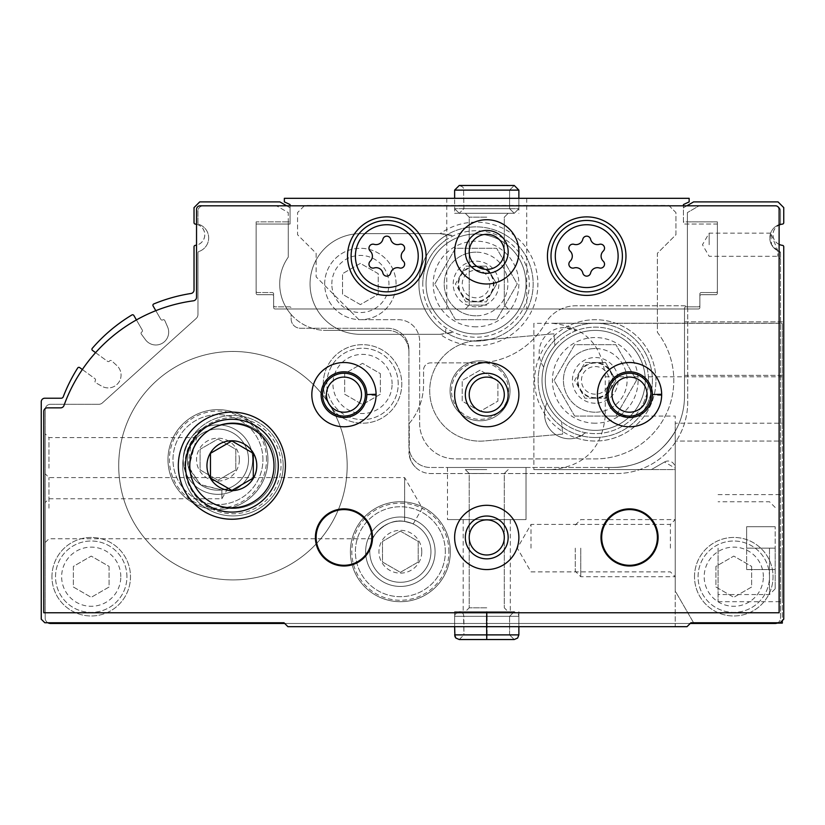 <?xml version="1.0" encoding="UTF-8"?>
<svg xmlns="http://www.w3.org/2000/svg" width="825" height="825" viewBox="0 0 825 825"><rect width="100%" height="100%" fill="white"/><g stroke="black" fill="none" stroke-linecap="round" stroke-linejoin="round"><path stroke-width="0.62" stroke-dasharray="4.12 3.09" d="M392.102 383.945A29.576 29.576 0 0 0 347.738 358.328A29.576 29.576 0 0 0 347.738 409.561A29.576 29.576 0 0 0 392.102 383.945M380.377 373.642L380.377 394.247L362.526 404.549L344.675 394.247L344.675 373.642L362.526 363.33L380.377 373.642L380.377 394.247L362.526 404.549L344.675 394.247L344.675 373.642L362.526 363.33L380.377 373.642M763.352 576.706A29.576 29.576 0 0 0 718.988 551.09A29.576 29.576 0 0 0 718.988 602.322A29.576 29.576 0 0 0 763.352 576.706M751.627 566.404L751.627 587.008L733.776 597.321L715.925 587.008L715.925 566.404L733.776 556.102L751.627 566.404L751.627 587.008L733.776 597.321L715.925 587.008L715.925 566.404L733.776 556.102L751.627 566.404M120.801 576.706A29.576 29.576 0 0 0 76.436 551.09A29.576 29.576 0 0 0 76.436 602.322A29.576 29.576 0 0 0 120.801 576.706M109.075 566.404L109.075 587.008L91.224 597.321L73.373 587.008L73.373 566.404L91.224 556.102L109.075 566.404L109.075 587.008L91.224 597.321L73.373 587.008L73.373 566.404L91.224 556.102L109.075 566.404M779.563 251.481L777.831 250.769L779.563 251.481A14.283 14.283 0 0 1 779.563 224.4A14.283 14.283 0 0 0 779.563 251.481A1.423 1.423 0 0 1 780.533 252.832L779.563 251.481L780.533 252.832L780.533 618.111A5.352 5.352 0 0 1 777.851 622.751L690.938 622.751L780.182 622.751L783.75 619.183L783.75 321.832L783.75 619.183L780.182 622.751L690.938 622.751L687.008 626.68L690.938 622.751L687.008 626.68L287.915 626.68L283.986 622.751L47.86 622.751A5.352 5.352 0 0 1 45.179 618.111L45.179 409.643A5.352 5.352 0 0 1 50.531 404.291L98.804 404.291L50.531 404.291A5.352 5.352 0 0 0 45.179 409.643L45.179 618.111A5.352 5.352 0 0 0 50.531 623.473L775.18 623.473A5.352 5.352 0 0 0 780.533 618.111L780.533 252.832A1.423 1.423 0 0 0 779.563 251.481M777.831 250.769L771.571 244.726L770.653 233.155L777.831 250.769L777.831 256.297L777.831 250.769M324.689 283.986A35.702 35.702 0 0 1 378.232 253.079A35.702 35.702 0 0 1 378.232 314.903A35.702 35.702 0 0 1 324.689 283.986A35.702 35.702 0 0 1 378.232 253.079A35.702 35.702 0 0 1 378.232 314.903A35.702 35.702 0 0 1 324.689 283.986M248.531 459.618A30.577 30.577 0 0 0 217.955 429.041A30.577 30.577 0 0 0 187.368 459.618A30.577 30.577 0 0 0 217.955 490.194A30.577 30.577 0 0 0 248.531 459.618A30.577 30.577 0 0 0 202.661 433.135A30.577 30.577 0 0 0 202.661 486.1A30.577 30.577 0 0 0 248.531 459.618A30.577 30.577 0 0 0 202.661 433.135A30.577 30.577 0 0 0 202.661 486.1A30.577 30.577 0 0 0 248.531 459.618A30.577 30.577 0 0 0 202.661 433.135A30.577 30.577 0 0 0 202.661 486.1A30.577 30.577 0 0 0 248.531 459.618M221.873 489.947C229.298 488.359 229.298 488.359 221.873 489.947C229.298 488.359 229.298 488.359 221.873 489.947L201.166 485.183L188.605 468.188L196.721 437.611L190.792 445.582L188.007 465.805L200.217 484.533L221.873 489.947L221.873 498.764L221.873 489.947M430.939 551.719A30.577 30.577 0 0 0 400.362 521.142A30.577 30.577 0 0 0 369.786 551.719A30.577 30.577 0 0 0 400.362 582.295A30.577 30.577 0 0 0 430.939 551.719A30.577 30.577 0 0 0 385.079 525.236A30.577 30.577 0 0 0 385.079 578.201A30.577 30.577 0 0 0 430.939 551.719A30.577 30.577 0 0 0 385.079 525.236A30.577 30.577 0 0 0 385.079 578.201A30.577 30.577 0 0 0 430.939 551.719A30.577 30.577 0 0 0 385.079 525.236A30.577 30.577 0 0 0 385.079 578.201A30.577 30.577 0 0 0 430.939 551.719M404.642 521.441C385.028 517.378 370.683 539.323 372.673 538.746C370.652 539.426 384.914 517.399 404.642 521.441C385.028 517.378 370.683 539.323 372.673 538.746C370.652 539.426 384.914 517.399 404.642 521.441C415.47 524.339 415.47 524.339 404.642 521.441C415.47 524.339 415.47 524.339 404.642 521.441L404.642 477.593L404.642 521.441M686.812 205.817L683.44 207.766L683.44 221.873L717.358 221.873L717.358 291.132A1.423 1.423 0 0 1 715.925 292.555L701.291 292.555A1.423 1.423 0 0 0 699.858 293.989L699.858 305.405A1.423 1.423 0 0 1 698.435 306.838L685.936 306.838A1.423 1.423 0 0 0 684.513 308.261L684.513 396.082A71.393 71.393 0 0 1 613.119 467.476C640.262 466.837 660.969 454.771 675.232 431.279A71.393 71.393 0 0 0 684.513 396.082A71.393 71.393 0 0 1 675.232 431.279C660.98 454.761 640.283 466.826 613.119 467.476A71.393 71.393 0 0 0 684.513 396.082L684.513 308.261A1.423 1.423 0 0 1 685.936 306.838L698.435 306.838A1.423 1.423 0 0 0 699.858 305.405L699.858 293.989A1.423 1.423 0 0 1 701.291 292.555L715.925 292.555A1.423 1.423 0 0 0 717.358 291.132L717.358 221.873L687.369 221.873L687.369 307.777A3.568 3.568 0 0 1 687.72 309.334L687.72 402.146A71.393 71.393 0 0 1 616.327 473.54L430.702 473.54A21.419 21.419 0 0 1 409.282 452.121L409.282 423.4A60.689 60.689 0 0 0 423.565 384.295L423.565 370.023A7.136 7.136 0 0 1 430.702 362.876L477.108 362.876A78.53 78.53 0 0 0 545.129 323.617A35.702 35.702 0 0 1 576.036 305.766L684.152 305.766A3.568 3.568 0 0 1 687.72 309.334L687.72 402.146A71.393 71.393 0 0 1 616.327 473.54L430.702 473.54A21.419 21.419 0 0 1 409.282 452.121L409.282 423.4A60.689 60.689 0 0 0 423.565 384.295L423.565 370.023A7.136 7.136 0 0 1 430.702 362.876L477.108 362.876A78.53 78.53 0 0 0 545.129 323.617A35.702 35.702 0 0 1 576.036 305.766L684.152 305.766A3.568 3.568 0 0 1 687.369 307.777L687.369 212.592L687.369 221.873L683.44 221.873L683.44 207.766L693.619 201.888L778.037 201.888L783.75 207.601L783.75 222.678A1.423 1.423 0 0 1 782.492 224.091A10.704 10.704 0 0 0 782.492 245.365A1.423 1.423 0 0 1 783.75 246.778L783.75 619.183L780.182 622.751L777.851 622.751A5.352 5.352 0 0 1 777.109 623.112M526.02 467.476L447.48 467.476L526.02 467.476L447.48 467.476L526.02 467.476L447.48 467.476L526.02 467.476L526.02 519.595L447.48 519.595L526.02 519.595L447.48 519.595L526.02 519.595L447.48 519.595L526.02 519.595L526.02 467.476L526.02 519.595M608.829 467.476L430.351 467.476L613.119 467.476L608.829 467.476L608.829 469.611L675.232 469.611L675.232 431.279L675.232 469.611L608.829 469.611L608.829 467.476M486.75 626.68L454.627 626.68L486.75 626.68M675.232 626.68L687.008 626.68L675.232 626.68L675.232 431.279L675.232 626.68M440.117 334.3L453.265 332.124A50.335 50.335 0 0 1 445.696 333.816L445.696 327.752L445.696 333.816A50.335 50.335 0 0 1 438.56 334.321L360.381 334.321A50.335 50.335 0 0 1 310.045 283.986A50.335 50.335 0 0 1 360.381 233.661L438.56 233.661A50.335 50.335 0 0 1 440.117 233.681A61.813 61.813 0 0 1 522.091 325.225A61.813 61.813 0 0 1 440.117 334.3A50.335 50.335 0 0 1 438.56 334.321L360.381 334.321A50.335 50.335 0 0 1 310.045 283.986A50.335 50.335 0 0 1 360.381 233.661L438.56 233.661A50.335 50.335 0 0 1 453.265 235.857L440.117 233.681M453.265 332.124A53.254 53.254 0 0 1 445.696 240.23L445.696 234.166L445.696 240.23A53.254 53.254 0 0 1 529.289 283.986A53.254 53.254 0 0 1 453.265 332.124M445.696 332.382A57.111 57.111 0 0 1 445.696 235.599M699.115 205.817L775.18 205.817A5.352 5.352 0 0 1 780.533 211.169L780.533 223.049A1.423 1.423 0 0 1 779.563 224.4A1.423 1.423 0 0 0 780.533 223.049L780.533 211.169A5.352 5.352 0 0 0 775.18 205.817L203.311 205.817L699.115 205.817L687.369 212.592L699.115 205.817M312.18 328.257A46.406 46.406 0 0 1 291.132 314.48L291.132 318.976A9.281 9.281 0 0 0 300.413 328.257L387.513 328.257A21.419 21.419 0 0 1 408.932 349.676L408.932 446.057A21.419 21.419 0 0 0 430.351 467.476A21.419 21.419 0 0 1 408.932 446.057L408.932 349.676A21.419 21.419 0 0 0 387.513 328.257L300.413 328.257A9.281 9.281 0 0 1 291.132 318.976L291.132 314.48A46.406 46.406 0 0 1 288.276 257.122L288.276 221.873L256.142 221.873L256.142 291.132A1.423 1.423 0 0 0 257.575 292.555L272.209 292.555A1.423 1.423 0 0 1 273.642 293.989L273.642 305.405A1.423 1.423 0 0 0 275.065 306.838L289.699 306.838A1.423 1.423 0 0 1 291.132 308.261A1.423 1.423 0 0 0 289.699 306.838L275.065 306.838A1.423 1.423 0 0 1 273.642 305.405L273.642 293.989A1.423 1.423 0 0 0 272.209 292.555L257.575 292.555A1.423 1.423 0 0 1 256.142 291.132L256.142 221.873L290.06 221.873L288.276 221.873L288.276 212.592L276.53 205.817L288.276 212.592L288.276 257.122A46.406 46.406 0 0 0 326.112 330.392A46.406 46.406 0 0 1 312.18 328.257M690.226 623.473L284.707 623.473M45.179 468.188L45.179 433.816L45.179 468.188M45.179 508.169L45.179 542.541L45.179 508.169M102.393 402.909A5.352 5.352 0 0 1 98.804 404.291A5.352 5.352 0 0 0 102.393 402.909L196.185 318.46L102.393 402.909M197.959 314.48A5.352 5.352 0 0 1 196.185 318.46A5.352 5.352 0 0 0 197.959 314.48L197.959 252.832A1.423 1.423 0 0 1 198.938 251.481A1.423 1.423 0 0 0 197.959 252.832L197.959 314.48M198.938 224.4A14.283 14.283 0 0 1 198.938 251.481A14.283 14.283 0 0 0 198.938 224.4A1.423 1.423 0 0 1 197.959 223.049L197.959 211.169A5.352 5.352 0 0 1 203.311 205.817A5.352 5.352 0 0 0 197.959 211.169L197.959 223.049A1.423 1.423 0 0 0 198.938 224.4M323.256 383.945A39.27 39.27 0 0 1 382.161 349.934A39.27 39.27 0 0 1 382.161 417.945A39.27 39.27 0 0 1 323.256 383.945A39.27 39.27 0 0 1 382.161 349.934A39.27 39.27 0 0 1 382.161 417.945A39.27 39.27 0 0 1 323.256 383.945M694.506 576.706A39.27 39.27 0 0 1 753.411 542.706A39.27 39.27 0 0 1 753.411 610.717A39.27 39.27 0 0 1 694.506 576.706A39.27 39.27 0 0 1 753.411 542.706A39.27 39.27 0 0 1 753.411 610.717A39.27 39.27 0 0 1 694.506 576.706M51.954 576.706A39.27 39.27 0 0 1 110.859 542.706A39.27 39.27 0 0 1 110.859 610.717A39.27 39.27 0 0 1 51.954 576.706A39.27 39.27 0 0 1 110.859 542.706A39.27 39.27 0 0 1 110.859 610.717A39.27 39.27 0 0 1 51.954 576.706M252.677 459.618A34.722 34.722 0 0 0 200.588 429.547A34.722 34.722 0 0 0 200.588 489.689A34.722 34.722 0 0 0 252.677 459.618A34.722 34.722 0 0 0 200.588 429.547A34.722 34.722 0 0 0 200.588 489.689A34.722 34.722 0 0 0 252.677 459.618A34.722 34.722 0 0 0 200.588 429.547A34.722 34.722 0 0 0 200.588 489.689A34.722 34.722 0 0 0 252.677 459.618M435.084 551.719A34.722 34.722 0 0 0 382.996 521.647A34.722 34.722 0 0 0 382.996 581.79A34.722 34.722 0 0 0 435.084 551.719A34.722 34.722 0 0 0 382.996 521.647A34.722 34.722 0 0 0 382.996 581.79A34.722 34.722 0 0 0 435.084 551.719A34.722 34.722 0 0 0 382.996 521.647A34.722 34.722 0 0 0 382.996 581.79A34.722 34.722 0 0 0 435.084 551.719M415.387 467.094A21.419 21.419 0 0 1 408.932 451.77A21.419 21.419 0 0 0 415.387 467.094M47.86 622.751L44.818 622.751L41.25 619.183L41.25 401.796A3.568 3.568 0 0 1 44.818 398.217L61.225 398.217A2.145 2.145 0 0 0 63.226 396.846A164.206 164.206 0 0 1 77.684 368.002A1.423 1.423 0 0 1 79.736 367.61L94.957 378.675A1.423 1.423 0 0 1 95.277 380.665A1.423 1.423 0 0 0 95.721 382.748L101.836 386.224A12.849 12.849 0 0 0 116.851 365.558L111.664 360.814A1.423 1.423 0 0 0 109.539 361.03A1.423 1.423 0 0 1 107.549 361.35L92.513 350.419A1.423 1.423 0 0 1 92.276 348.336A164.206 164.206 0 0 1 131.887 314.975A1.423 1.423 0 0 1 133.856 315.49L142.282 330.072A1.423 1.423 0 0 1 141.756 332.021A1.423 1.423 0 0 0 141.322 334.104L145.499 339.766A12.849 12.849 0 0 0 167.619 326.999L164.804 320.554A1.423 1.423 0 0 0 162.783 319.883A1.423 1.423 0 0 1 160.823 319.368L153.099 305.972A1.423 1.423 0 0 1 153.79 303.94A164.206 164.206 0 0 1 191.018 293.483A3.568 3.568 0 0 0 194.03 289.957L194.03 246.778A1.423 1.423 0 0 1 195.298 245.365A10.704 10.704 0 0 0 195.298 224.091A1.423 1.423 0 0 1 194.03 222.678L194.03 207.601L199.743 201.888L279.881 201.888L290.06 207.766L290.06 221.873L290.06 207.766L286.688 205.817M82.356 369.517L94.957 378.675A1.423 1.423 0 0 1 95.277 380.665A1.423 1.423 0 0 0 95.721 382.748L101.836 386.224A12.849 12.849 0 0 0 116.851 365.558L111.664 360.814A1.423 1.423 0 0 0 109.539 361.03A1.423 1.423 0 0 1 107.549 361.35L95.576 352.646M136.424 319.925L142.282 330.072A1.423 1.423 0 0 1 141.756 332.021A1.423 1.423 0 0 0 141.322 334.104L145.499 339.766A12.849 12.849 0 0 0 167.619 326.999L164.804 320.554A1.423 1.423 0 0 0 162.783 319.883A1.423 1.423 0 0 1 160.823 319.368L155.812 310.674M196.536 224.318A10.704 10.704 0 0 1 196.536 245.138M779.109 244.375A10.704 10.704 0 0 1 779.109 225.081M283.171 465.692A50.222 50.222 0 0 0 207.828 422.194A50.222 50.222 0 0 0 207.828 509.19A50.222 50.222 0 0 0 283.171 465.692A50.222 50.222 0 0 0 207.828 422.194A50.222 50.222 0 0 0 207.828 509.19A50.222 50.222 0 0 0 283.171 465.692M422.792 283.986A53.254 53.254 0 0 1 502.662 237.878A53.254 53.254 0 0 1 502.662 330.103A53.254 53.254 0 0 1 422.792 283.986M387.513 330.392L326.112 330.392L387.513 330.392A21.419 21.419 0 0 1 408.932 351.811A21.419 21.419 0 0 0 387.513 330.392M675.232 548.151L675.232 576.706L675.232 548.151M684.513 321.832L783.75 321.832L684.513 321.832M48.964 508.169L48.964 477.593L48.964 508.169M48.964 468.188L48.964 437.611L48.964 468.188M275.777 465.692A42.838 42.838 0 0 0 211.53 428.588A42.838 42.838 0 0 0 211.53 502.786A42.838 42.838 0 0 0 275.777 465.692A42.838 42.838 0 0 0 211.53 428.588A42.838 42.838 0 0 0 211.53 502.786A42.838 42.838 0 0 0 275.777 465.692M347.17 465.692A114.232 114.232 0 0 0 175.828 366.764A114.232 114.232 0 0 0 175.828 564.62A114.232 114.232 0 0 0 347.17 465.692A114.232 114.232 0 0 0 175.828 366.764A114.232 114.232 0 0 0 175.828 564.62A114.232 114.232 0 0 0 347.17 465.692M486.75 469.611L465.331 469.611L486.75 469.611M486.75 473.478L469.198 473.478L486.75 473.478M486.75 607.819L469.198 607.819L486.75 607.819M486.75 611.686L454.627 611.686L486.75 611.686M486.75 519.595L463.186 519.595L486.75 519.595M126.926 576.706A35.702 35.702 0 0 0 73.373 545.789A35.702 35.702 0 0 0 73.373 607.623A35.702 35.702 0 0 0 126.926 576.706A35.702 35.702 0 0 0 73.373 545.789A35.702 35.702 0 0 0 73.373 607.623A35.702 35.702 0 0 0 126.926 576.706M769.467 576.706A35.702 35.702 0 0 0 715.925 545.789A35.702 35.702 0 0 0 715.925 607.623A35.702 35.702 0 0 0 769.467 576.706A35.702 35.702 0 0 0 715.925 545.789A35.702 35.702 0 0 0 715.925 607.623A35.702 35.702 0 0 0 769.467 576.706M398.217 383.945A35.702 35.702 0 0 0 344.675 353.028A35.702 35.702 0 0 0 344.675 414.862A35.702 35.702 0 0 0 398.217 383.945A35.702 35.702 0 0 0 344.675 353.028A35.702 35.702 0 0 0 344.675 414.862A35.702 35.702 0 0 0 398.217 383.945M331.825 283.986A28.555 28.555 0 0 1 374.663 259.256A28.555 28.555 0 0 1 374.663 308.725A28.555 28.555 0 0 1 331.825 283.986M360.381 304.6L342.53 294.298L342.53 273.683L360.381 263.381L378.232 273.683L378.232 294.298L360.381 304.6L342.53 294.298L342.53 273.683L360.381 263.381L378.232 273.683L378.232 294.298L360.381 304.6M709.139 244.726L709.139 233.155L709.139 244.726M670.405 548.151L670.405 524.422L670.405 548.151M531.011 548.151L531.011 524.422L531.011 548.151M491.494 292.916A17.851 17.851 0 0 0 476.046 266.145L465.733 266.145L455.431 283.986L460.587 292.916A17.851 17.851 0 0 0 491.494 292.916L496.65 283.986L486.348 266.145L476.046 266.145A17.851 17.851 0 0 0 460.587 292.916L465.733 301.837L486.348 301.837L491.494 292.916M460.587 275.065L455.431 283.986L465.733 301.837L486.348 301.837L496.65 283.986L486.348 266.145L465.733 266.145L460.587 275.065M476.046 252.161A31.835 31.835 0 0 0 444.211 283.986A31.835 31.835 0 0 0 476.046 315.82A31.835 31.835 0 0 0 507.87 283.986A31.835 31.835 0 0 0 476.046 252.161M476.046 315.82A31.835 31.835 0 0 1 448.47 268.073A31.835 31.835 0 0 1 503.611 268.073A31.835 31.835 0 0 1 476.046 315.82M476.046 326.824A42.838 42.838 0 0 1 438.941 262.577A42.838 42.838 0 0 1 513.14 262.577A42.838 42.838 0 0 1 476.046 326.824M455.431 319.688L496.65 319.688L517.265 283.986L496.65 248.294L455.431 248.294L434.816 283.986L455.431 319.688L496.65 319.688L517.265 283.986L496.65 248.294L455.431 248.294L434.816 283.986L455.431 319.688M476.046 333.97A49.974 49.974 0 0 1 432.764 258.998A49.974 49.974 0 0 1 519.317 258.998A49.974 49.974 0 0 1 476.046 333.97A49.974 49.974 0 0 1 432.764 258.998A49.974 49.974 0 0 1 519.317 258.998A49.974 49.974 0 0 1 476.046 333.97M476.046 306.838A22.852 22.852 0 0 1 456.256 272.57A22.852 22.852 0 0 1 495.825 272.57A22.852 22.852 0 0 1 476.046 306.838M476.046 341.107A57.111 57.111 0 0 1 426.577 255.43A57.111 57.111 0 0 1 525.504 255.43A57.111 57.111 0 0 1 476.046 341.107A57.111 57.111 0 0 1 426.577 255.43A57.111 57.111 0 0 1 525.504 255.43A57.111 57.111 0 0 1 476.046 341.107M421.781 551.719A21.419 21.419 0 0 0 394.824 531.032A21.419 21.419 0 0 0 381.81 562.423A21.419 21.419 0 0 0 421.781 551.719M382.511 541.417L382.511 562.021L400.362 572.333L418.213 562.021L418.213 541.417L400.362 531.104L382.511 541.417L400.362 531.104L418.213 541.417L418.213 562.021L400.362 572.333L382.511 562.021L382.511 541.417M450.337 551.719A49.974 49.974 0 0 0 375.375 508.437A49.974 49.974 0 0 0 375.375 595A49.974 49.974 0 0 0 450.337 551.719A49.974 49.974 0 0 0 375.375 508.437A49.974 49.974 0 0 0 375.375 595A49.974 49.974 0 0 0 450.337 551.719A49.974 49.974 0 0 0 375.375 508.437A49.974 49.974 0 0 0 375.375 595A49.974 49.974 0 0 0 450.337 551.719A49.974 49.974 0 0 0 375.375 508.437A49.974 49.974 0 0 0 375.375 595A49.974 49.974 0 0 0 450.337 551.719M445.345 551.719A44.983 44.983 0 0 0 377.871 512.768A44.983 44.983 0 0 0 377.871 590.669A44.983 44.983 0 0 0 445.345 551.719A44.983 44.983 0 0 0 377.871 512.768A44.983 44.983 0 0 0 377.871 590.669A44.983 44.983 0 0 0 445.345 551.719M239.374 459.618A21.419 21.419 0 0 0 212.407 438.931A21.419 21.419 0 0 0 199.403 470.332A21.419 21.419 0 0 0 239.374 459.618M200.104 449.316L200.104 469.92L217.955 480.233L235.795 469.92L235.795 449.316L217.955 439.013L200.104 449.316L217.955 439.013L235.795 449.316L235.795 469.92L217.955 480.233L200.104 469.92L200.104 449.316M267.929 459.618A49.974 49.974 0 0 0 192.968 416.336A49.974 49.974 0 0 0 192.968 502.899A49.974 49.974 0 0 0 267.929 459.618A49.974 49.974 0 0 0 192.968 416.336A49.974 49.974 0 0 0 192.968 502.899A49.974 49.974 0 0 0 267.929 459.618A49.974 49.974 0 0 0 192.968 416.336A49.974 49.974 0 0 0 192.968 502.899A49.974 49.974 0 0 0 267.929 459.618A49.974 49.974 0 0 0 192.968 416.336A49.974 49.974 0 0 0 192.968 502.899A49.974 49.974 0 0 0 267.929 459.618M262.928 459.618A44.983 44.983 0 0 0 195.463 420.668A44.983 44.983 0 0 0 195.463 498.568A44.983 44.983 0 0 0 262.928 459.618A44.983 44.983 0 0 0 195.463 420.668A44.983 44.983 0 0 0 195.463 498.568A44.983 44.983 0 0 0 262.928 459.618M551.719 469.611C584.183 466.373 602.023 448.532 605.261 416.068L675.232 416.068L675.232 468.188L664.517 462L651.337 469.611L533.868 469.611L651.337 469.611L664.517 462A7.136 7.136 0 0 1 675.232 468.188L675.232 423.204L782.327 423.204L782.327 323.256L782.327 620.617M551.719 323.256L782.327 323.256L551.719 323.256C584.183 326.494 602.023 344.345 605.261 376.798L605.261 416.068M693.577 622.751L675.232 590.989L675.232 416.068M533.868 323.338L533.868 469.611L533.868 323.338L782.327 323.338M782.327 423.204L782.327 441.055L675.232 441.055L782.327 441.055L782.327 623.112L693.784 623.112L675.232 590.989L675.232 423.204M782.327 548.151L782.327 601.693L782.327 548.151M775.18 548.151L775.18 588.844L775.18 526.732L775.18 548.151L746.625 548.151L746.625 526.732L775.18 526.732L746.625 526.732L746.625 548.151L775.18 548.151M769.467 548.151L769.467 594.557L769.467 548.151M718.07 548.151L718.07 601.693L718.07 548.151M746.625 569.57L775.18 569.57L746.625 569.57L746.625 548.151L746.625 569.57M575.283 548.151L575.283 571.23L575.283 548.151M580.759 548.151L580.759 576.706L580.759 548.151M480.047 411.417L462.206 401.115L462.206 380.5L480.047 370.198L497.898 380.5L497.898 401.115L480.047 411.417L462.206 401.115L462.206 380.5L480.047 370.198L497.898 380.5L497.898 401.115L480.047 411.417M451.492 390.813A28.555 28.555 0 0 1 494.33 366.073A28.555 28.555 0 0 1 494.33 415.542A28.555 28.555 0 0 1 451.492 390.813M450.068 390.813A29.989 29.989 0 0 1 495.041 364.846A29.989 29.989 0 0 1 495.041 416.78A29.989 29.989 0 0 1 450.068 390.813A29.989 29.989 0 0 0 480.047 420.791A29.989 29.989 0 0 0 510.036 390.813A29.989 29.989 0 0 0 480.047 360.824A29.989 29.989 0 0 0 450.068 390.813M543.716 367.032A24.987 24.987 0 0 1 565.218 327.669L576.097 330.691A24.987 24.987 0 0 0 543.716 367.032A53.254 53.254 0 0 1 648.522 380.377A53.254 53.254 0 0 0 568.642 334.259A53.254 53.254 0 0 0 568.642 426.484A53.254 53.254 0 0 0 648.522 380.377A53.254 53.254 0 0 1 585.76 432.764L576.046 437.92A24.987 24.987 0 0 1 547.016 402.889A24.987 24.987 0 0 0 585.76 432.764A53.254 53.254 0 0 1 547.016 402.889A53.254 53.254 0 0 0 561.577 421.606L562.671 434.105L484.44 440.952A50.335 50.335 0 0 1 429.907 395.196A50.335 50.335 0 0 1 475.664 340.673L553.895 333.826L554.926 345.613L553.895 333.826L475.664 340.673A50.335 50.335 0 0 0 429.907 395.196A50.335 50.335 0 0 0 484.44 440.952L562.671 434.105L561.577 421.606A53.254 53.254 0 0 1 554.926 345.613A53.254 53.254 0 0 0 543.716 367.032M403.394 261.236A4.001 4.001 0 0 1 399.506 267.97A4.001 4.001 0 0 0 403.394 261.236A6.992 6.992 0 0 1 403.394 251.058A6.992 6.992 0 0 0 403.394 261.236A6.992 6.992 0 0 1 403.394 251.058A4.001 4.001 0 0 0 399.506 244.324A4.001 4.001 0 0 1 403.394 251.058A4.001 4.001 0 0 0 399.506 244.324A6.992 6.992 0 0 1 390.689 239.229A4.001 4.001 0 0 0 382.903 239.229A4.001 4.001 0 0 1 390.689 239.229A6.992 6.992 0 0 0 399.506 244.324A6.992 6.992 0 0 1 390.689 239.229A4.001 4.001 0 0 0 382.903 239.229A6.992 6.992 0 0 1 374.096 244.324A4.001 4.001 0 0 0 370.208 251.058A4.001 4.001 0 0 1 374.096 244.324A6.992 6.992 0 0 0 382.903 239.229A6.992 6.992 0 0 1 374.096 244.324A4.001 4.001 0 0 0 370.208 251.058A6.992 6.992 0 0 1 370.208 261.236A4.001 4.001 0 0 0 374.096 267.97A4.001 4.001 0 0 1 370.208 261.236A6.992 6.992 0 0 0 370.208 251.058A6.992 6.992 0 0 1 370.208 261.236A4.001 4.001 0 0 0 374.096 267.97A6.992 6.992 0 0 1 382.903 273.065A4.001 4.001 0 0 0 390.689 273.065A4.001 4.001 0 0 1 382.903 273.065A6.992 6.992 0 0 0 374.096 267.97A6.992 6.992 0 0 1 382.903 273.065A4.001 4.001 0 0 0 390.689 273.065A6.992 6.992 0 0 1 399.506 267.97A6.992 6.992 0 0 0 390.689 273.065A6.992 6.992 0 0 1 399.506 267.97A4.001 4.001 0 0 0 403.394 261.236M603.292 261.236A4.001 4.001 0 0 1 599.404 267.97A4.001 4.001 0 0 0 603.292 261.236A6.992 6.992 0 0 1 603.292 251.058A6.992 6.992 0 0 0 603.292 261.236A6.992 6.992 0 0 1 603.292 251.058A4.001 4.001 0 0 0 599.404 244.324A4.001 4.001 0 0 1 603.292 251.058A4.001 4.001 0 0 0 599.404 244.324A6.992 6.992 0 0 1 590.597 239.229A4.001 4.001 0 0 0 582.811 239.229A4.001 4.001 0 0 1 590.597 239.229A6.992 6.992 0 0 0 599.404 244.324A6.992 6.992 0 0 1 590.597 239.229A4.001 4.001 0 0 0 582.811 239.229A6.992 6.992 0 0 1 573.994 244.324A4.001 4.001 0 0 0 570.106 251.058A4.001 4.001 0 0 1 573.994 244.324A6.992 6.992 0 0 0 582.811 239.229A6.992 6.992 0 0 1 573.994 244.324A4.001 4.001 0 0 0 570.106 251.058A6.992 6.992 0 0 1 570.106 261.236A4.001 4.001 0 0 0 573.994 267.97A4.001 4.001 0 0 1 570.106 261.236A6.992 6.992 0 0 0 570.106 251.058A6.992 6.992 0 0 1 570.106 261.236A4.001 4.001 0 0 0 573.994 267.97A6.992 6.992 0 0 1 582.811 273.065A4.001 4.001 0 0 0 590.597 273.065A4.001 4.001 0 0 1 582.811 273.065A6.992 6.992 0 0 0 573.994 267.97A6.992 6.992 0 0 1 582.811 273.065A4.001 4.001 0 0 0 590.597 273.065A6.992 6.992 0 0 1 599.404 267.97A6.992 6.992 0 0 0 590.597 273.065A6.992 6.992 0 0 1 599.404 267.97A4.001 4.001 0 0 0 603.292 261.236M601.693 537.436A27.844 27.844 0 0 1 643.459 513.325A27.844 27.844 0 0 1 643.459 561.557A27.844 27.844 0 0 1 601.693 537.436M465.331 537.436A21.419 21.419 0 0 1 497.454 518.894A21.419 21.419 0 0 1 497.454 555.988A21.419 21.419 0 0 1 465.331 537.436M316.119 537.436A27.844 27.844 0 0 1 357.885 513.325A27.844 27.844 0 0 1 357.885 561.557A27.844 27.844 0 0 1 316.119 537.436M608.118 394.649A21.419 21.419 0 0 1 640.252 376.107A21.419 21.419 0 0 1 640.252 413.201A21.419 21.419 0 0 1 608.118 394.649M465.331 394.649A21.419 21.419 0 0 1 497.454 376.107A21.419 21.419 0 0 1 497.454 413.201A21.419 21.419 0 0 1 465.331 394.649M322.544 394.649A21.419 21.419 0 0 1 354.668 376.107A21.419 21.419 0 0 1 354.668 413.201A21.419 21.419 0 0 1 322.544 394.649M182.717 465.692A50.222 50.222 0 0 1 258.06 422.194A50.222 50.222 0 0 1 258.06 509.19A50.222 50.222 0 0 1 182.717 465.692A50.222 50.222 0 0 1 258.06 422.194A50.222 50.222 0 0 1 258.06 509.19A50.222 50.222 0 0 1 182.717 465.692M683.44 205.817L775.541 205.817A3.568 3.568 0 0 1 779.109 209.385L779.109 612.758L43.746 612.758L43.746 411.427A3.568 3.568 0 0 1 47.314 407.859L60.617 407.859A3.568 3.568 0 0 0 63.979 405.498A160.638 160.638 0 0 1 193.442 300.805A3.568 3.568 0 0 0 196.536 297.268L196.536 209.385A3.568 3.568 0 0 1 200.104 205.817L683.44 205.817L683.44 224.018L717.358 224.018L717.358 293.267A1.423 1.423 0 0 1 715.925 294.7L701.291 294.7A1.423 1.423 0 0 0 699.858 296.123L699.858 307.55A1.423 1.423 0 0 1 698.435 308.983L275.065 308.983A1.423 1.423 0 0 1 273.642 307.55L273.642 296.123A1.423 1.423 0 0 0 272.209 294.7L257.575 294.7A1.423 1.423 0 0 1 256.142 293.267L256.142 224.018L290.06 224.018L290.06 205.817M372.075 394.907L376.087 395.051A32.123 32.123 0 0 1 327.783 422.41A32.123 32.123 0 0 1 327.783 366.898A32.123 32.123 0 0 1 376.087 394.257A32.123 32.123 0 0 0 327.783 366.898A32.123 32.123 0 0 0 327.783 422.41A32.123 32.123 0 0 0 376.087 395.051A32.123 32.123 0 0 1 343.767 426.783A32.123 32.123 0 0 1 311.829 394.649A32.123 32.123 0 0 1 360.03 366.826A32.123 32.123 0 0 1 360.03 422.472A32.123 32.123 0 0 1 311.829 394.649M657.649 394.907L661.66 395.051A32.123 32.123 0 0 1 613.357 422.41A32.123 32.123 0 0 1 613.357 366.898A32.123 32.123 0 0 1 661.66 394.257A32.123 32.123 0 0 0 613.357 366.898A32.123 32.123 0 0 0 613.357 422.41A32.123 32.123 0 0 0 661.66 395.051A32.123 32.123 0 0 1 629.341 426.783A32.123 32.123 0 0 1 597.413 394.649A32.123 32.123 0 0 1 645.604 366.826A32.123 32.123 0 0 1 645.604 422.472A32.123 32.123 0 0 1 597.413 394.649M600.982 537.436A28.555 28.555 0 0 1 643.82 512.707A28.555 28.555 0 0 1 643.82 562.176A28.555 28.555 0 0 1 600.982 537.436M454.627 537.436A32.123 32.123 0 0 1 502.817 509.613A32.123 32.123 0 0 1 502.817 565.259A32.123 32.123 0 0 1 454.627 537.436M469.198 537.436A17.552 17.552 0 0 1 495.526 522.235A17.552 17.552 0 0 1 495.526 552.637A17.552 17.552 0 0 1 469.198 537.436M315.408 537.436A28.555 28.555 0 0 1 358.236 512.707A28.555 28.555 0 0 1 358.236 562.176A28.555 28.555 0 0 1 315.408 537.436M611.985 394.649A17.552 17.552 0 0 1 638.313 379.448A17.552 17.552 0 0 1 638.313 409.85A17.552 17.552 0 0 1 611.985 394.649M454.627 394.649A32.123 32.123 0 0 1 502.817 366.826A32.123 32.123 0 0 1 502.817 422.472A32.123 32.123 0 0 1 454.627 394.649M469.198 394.649A17.552 17.552 0 0 1 495.526 379.448A17.552 17.552 0 0 1 495.526 409.85A17.552 17.552 0 0 1 469.198 394.649M326.411 394.649A17.552 17.552 0 0 1 352.739 379.448A17.552 17.552 0 0 1 352.739 409.85A17.552 17.552 0 0 1 326.411 394.649M547.439 256.142A39.27 39.27 0 0 1 606.334 222.142A39.27 39.27 0 0 1 606.334 290.153A39.27 39.27 0 0 1 547.439 256.142A39.27 39.27 0 0 1 606.334 222.142A39.27 39.27 0 0 1 606.334 290.153A39.27 39.27 0 0 1 547.439 256.142A39.27 39.27 0 0 1 606.334 222.142A39.27 39.27 0 0 1 606.334 290.153A39.27 39.27 0 0 1 547.439 256.142M551.007 256.142A35.702 35.702 0 0 1 604.55 225.235A35.702 35.702 0 0 1 604.55 287.059A35.702 35.702 0 0 1 551.007 256.142A35.702 35.702 0 0 1 604.55 225.235A35.702 35.702 0 0 1 604.55 287.059A35.702 35.702 0 0 1 551.007 256.142A35.702 35.702 0 0 1 604.55 225.235A35.702 35.702 0 0 1 604.55 287.059A35.702 35.702 0 0 1 551.007 256.142M347.531 256.142A39.27 39.27 0 0 1 406.436 222.142A39.27 39.27 0 0 1 406.436 290.153A39.27 39.27 0 0 1 347.531 256.142A39.27 39.27 0 0 1 406.436 222.142A39.27 39.27 0 0 1 406.436 290.153A39.27 39.27 0 0 1 347.531 256.142A39.27 39.27 0 0 1 406.436 222.142A39.27 39.27 0 0 1 406.436 290.153A39.27 39.27 0 0 1 347.531 256.142M351.099 256.142A35.702 35.702 0 0 1 404.642 225.235A35.702 35.702 0 0 1 404.642 287.059A35.702 35.702 0 0 1 351.099 256.142A35.702 35.702 0 0 1 404.642 225.235A35.702 35.702 0 0 1 404.642 287.059A35.702 35.702 0 0 1 351.099 256.142A35.702 35.702 0 0 1 404.642 225.235A35.702 35.702 0 0 1 404.642 287.059A35.702 35.702 0 0 1 351.099 256.142M454.627 251.862A32.123 32.123 0 0 1 502.817 224.039A32.123 32.123 0 0 1 502.817 279.685A32.123 32.123 0 0 1 454.627 251.862M469.198 251.862A17.552 17.552 0 0 1 495.526 236.662A17.552 17.552 0 0 1 495.526 267.063A17.552 17.552 0 0 1 469.198 251.862M465.331 251.862A21.419 21.419 0 0 1 497.454 233.31A21.419 21.419 0 0 1 497.454 270.414A21.419 21.419 0 0 1 465.331 251.862M178.324 465.692A53.543 53.543 0 0 1 258.648 419.317A53.543 53.543 0 0 1 258.648 512.057A53.543 53.543 0 0 1 178.324 465.692M185.47 465.692A46.406 46.406 0 0 1 255.08 425.504A46.406 46.406 0 0 1 255.08 505.88A46.406 46.406 0 0 1 185.47 465.692M184.862 465.692A48.087 48.087 0 0 1 256.988 424.05A48.087 48.087 0 0 1 256.988 507.334A48.087 48.087 0 0 1 184.862 465.692M190.111 465.692A42.838 42.838 0 0 1 254.358 428.588A42.838 42.838 0 0 1 254.358 502.786A42.838 42.838 0 0 1 190.111 465.692A42.838 42.838 0 0 1 254.358 428.588A42.838 42.838 0 0 1 254.358 502.786A42.838 42.838 0 0 1 190.111 465.692M118.718 465.692A114.232 114.232 0 0 1 290.06 366.764A114.232 114.232 0 0 1 290.06 564.62A114.232 114.232 0 0 1 118.718 465.692A114.232 114.232 0 0 1 290.06 366.764A114.232 114.232 0 0 1 290.06 564.62A114.232 114.232 0 0 1 118.718 465.692M253.296 453.327L231.877 440.952M717.358 224.018L717.358 293.267A1.423 1.423 0 0 1 715.925 294.7L701.291 294.7A1.423 1.423 0 0 0 699.858 296.123L699.858 307.55A1.423 1.423 0 0 1 698.435 308.983L275.065 308.983A1.423 1.423 0 0 1 273.642 307.55L273.642 296.123A1.423 1.423 0 0 0 272.209 294.7L257.575 294.7A1.423 1.423 0 0 1 256.142 293.267L256.142 224.018L290.06 224.018L290.06 204.548L284.347 201.888L284.347 198.32L689.153 198.32L689.153 201.888L683.44 204.548L683.44 224.018L717.358 224.018M486.75 308.983L446.768 308.983L486.75 308.983M486.75 198.32L446.768 198.32L486.75 198.32M348.243 308.983L316.119 276.849L316.119 253.296L297.557 234.733L297.557 212.592L304.693 205.456L668.807 205.456L675.943 212.592L675.943 234.733L657.381 253.296L657.381 332.32A78.53 78.53 0 0 1 595.268 458.906L455.338 458.906A35.702 35.702 0 0 1 419.636 423.204L419.636 341.107A21.419 21.419 0 0 0 398.217 319.688L358.957 319.688L348.243 308.983M655.937 380.377A60.668 60.668 0 0 0 564.939 327.834A60.668 60.668 0 0 0 564.939 432.908A60.668 60.668 0 0 0 655.937 380.377M668.807 205.456L675.943 212.592L675.943 234.733L657.381 253.296L657.381 332.32A78.53 78.53 0 0 1 595.268 458.906L455.338 458.906A35.702 35.702 0 0 1 419.636 423.204L419.636 341.107A21.419 21.419 0 0 0 398.217 319.688L358.957 319.688L316.119 276.849L316.119 253.296L297.557 234.733L297.557 212.592L304.693 205.456L668.807 205.456M576.046 437.92A60.668 60.668 0 0 0 655.648 374.437A60.668 60.668 0 0 0 565.218 327.669M486.75 213.314L454.627 213.314L486.75 213.314M486.75 217.171L469.198 217.171L486.75 217.171M486.75 305.116L469.198 305.116L486.75 305.116M610.727 389.297A17.851 17.851 0 0 0 595.268 362.526L584.966 362.526L574.664 380.377L579.81 389.297A17.851 17.851 0 0 0 610.727 389.297L615.883 380.377L610.727 371.446L605.571 362.526L595.268 362.526A17.851 17.851 0 0 0 579.81 389.297L584.966 398.217L605.571 398.217L610.727 389.297M579.81 371.446L574.664 380.377L584.966 398.217L605.571 398.217L615.883 380.377L605.571 362.526L584.966 362.526L579.81 371.446M595.268 348.542A31.835 31.835 0 0 0 563.434 380.377A31.835 31.835 0 0 0 595.268 412.201A31.835 31.835 0 0 0 627.103 380.377A31.835 31.835 0 0 0 595.268 348.542M595.268 412.201A31.835 31.835 0 0 1 567.703 364.454A31.835 31.835 0 0 1 622.834 364.454A31.835 31.835 0 0 1 595.268 412.201M595.268 423.204A42.838 42.838 0 0 1 558.174 358.957A42.838 42.838 0 0 1 632.363 358.957A42.838 42.838 0 0 1 595.268 423.204M574.664 416.068L615.883 416.068L636.488 380.377L615.883 344.675L574.664 344.675L554.049 380.377L574.664 416.068L615.883 416.068L636.488 380.377L615.883 344.675L574.664 344.675L554.049 380.377L574.664 416.068M595.268 430.351A49.974 49.974 0 0 1 551.987 355.389A49.974 49.974 0 0 1 638.55 355.389A49.974 49.974 0 0 1 595.268 430.351A49.974 49.974 0 0 1 551.987 355.389A49.974 49.974 0 0 1 638.55 355.389A49.974 49.974 0 0 1 595.268 430.351M595.268 403.219A22.852 22.852 0 0 1 575.479 368.95A22.852 22.852 0 0 1 615.058 368.95A22.852 22.852 0 0 1 595.268 403.219M595.268 437.487A57.111 57.111 0 0 1 545.81 351.811A57.111 57.111 0 0 1 644.738 351.811A57.111 57.111 0 0 1 595.268 437.487A57.111 57.111 0 0 1 545.81 351.811A57.111 57.111 0 0 1 644.738 351.811A57.111 57.111 0 0 1 595.268 437.487M518.873 198.32L518.873 208.673L454.627 208.673L518.873 208.673L454.627 208.673L518.873 208.673L514.233 213.314L509.592 208.673L514.233 213.314L518.873 208.673L514.233 213.314L518.873 208.673L518.873 198.32L518.873 213.314M509.592 208.673L509.592 190.111L514.233 185.47L509.592 190.111L514.233 185.47L509.592 190.111L463.908 190.111L509.592 190.111L463.908 190.111L509.592 190.111L509.592 208.673L514.233 213.314L509.592 208.673L509.592 190.111L509.592 208.673L463.908 208.673L509.592 208.673M518.873 190.111L518.873 208.673L518.873 190.111L514.233 185.47L518.873 190.111L454.627 190.111L518.873 190.111L454.627 190.111L454.627 213.314M652.389 394.577A22.842 22.842 0 0 0 618.09 374.88A22.842 22.842 0 0 0 618.09 414.428A22.842 22.842 0 0 0 652.389 394.721M366.805 394.577A22.842 22.842 0 0 0 332.516 374.88A22.842 22.842 0 0 0 332.516 414.428A22.842 22.842 0 0 0 366.805 394.721M518.873 626.68L518.873 611.686L518.873 626.68L518.873 611.686L518.873 626.68L518.873 611.686L518.873 626.68L518.873 616.327L454.627 616.327L518.873 616.327L487.142 616.327L518.873 616.327L518.873 634.889L487.142 634.889C487.039 640.881 486.925 640.881 486.822 634.889C486.925 640.881 487.039 640.881 487.142 634.889C487.039 640.881 486.925 640.881 486.822 634.889L486.822 616.327C486.925 610.345 487.039 610.345 487.142 616.327C487.039 610.345 486.925 610.345 486.822 616.327L486.822 634.889C486.925 640.881 487.039 640.881 487.142 634.889L487.142 616.327C487.039 610.345 486.925 610.345 486.822 616.327C486.925 610.345 487.039 610.345 487.142 616.327L487.142 634.889L518.873 634.889L486.358 634.889C486.461 640.881 486.575 640.881 486.678 634.889L486.678 616.327C486.575 610.345 486.461 610.345 486.358 616.327L486.358 634.889C486.461 640.881 486.575 640.881 486.678 634.889L486.678 616.327C486.575 610.345 486.461 610.345 486.358 616.327L486.358 634.889C486.461 640.881 486.575 640.881 486.678 634.889C486.575 640.881 486.461 640.881 486.358 634.889L454.627 634.889L454.627 616.327L486.358 616.327C486.461 610.345 486.575 610.345 486.678 616.327C486.575 610.345 486.461 610.345 486.358 616.327L454.627 616.327L454.627 626.68L454.627 611.686L454.627 626.68M684.513 375.375L783.75 375.375L684.513 375.375M476.046 301.321A17.325 17.325 0 0 1 461.041 275.323A17.325 17.325 0 0 1 491.04 275.323A17.325 17.325 0 0 1 476.046 301.321M476.046 297.804A13.808 13.808 0 0 1 464.083 277.087A13.808 13.808 0 0 1 487.998 277.087A13.808 13.808 0 0 1 476.046 297.804M448.913 551.719A48.551 48.551 0 0 0 376.087 509.675A48.551 48.551 0 0 0 376.087 593.763A48.551 48.551 0 0 0 448.913 551.719M266.496 459.618A48.551 48.551 0 0 0 193.679 417.574A48.551 48.551 0 0 0 193.679 501.662A48.551 48.551 0 0 0 266.496 459.618M605.261 376.798L782.327 376.798M595.268 397.702A17.325 17.325 0 0 1 580.264 371.714A17.325 17.325 0 0 1 610.273 371.714A17.325 17.325 0 0 1 595.268 397.702M595.268 394.185A13.808 13.808 0 0 1 583.306 373.467A13.808 13.808 0 0 1 607.231 373.467A13.808 13.808 0 0 1 595.268 394.185M486.822 616.327L463.908 616.327L486.678 616.327L463.908 616.327L462.65 613.15L459.267 611.686L455.06 614.357L454.627 616.327L455.06 614.357L459.267 611.686L514.233 611.686L459.267 611.686L462.65 613.15L463.578 614.625L463.908 634.889L486.678 634.889L463.908 634.889L459.267 639.53L486.513 639.53L459.267 639.53L463.908 634.889L509.592 634.889L463.908 634.889L463.908 616.327L509.592 616.327L514.233 611.686L518.44 614.357L518.873 616.327L518.44 614.357L514.233 611.686L486.987 611.686L514.233 611.686L509.592 616.327L509.592 634.889L514.233 639.53L486.987 639.53L514.233 639.53L509.592 634.889L486.822 634.889L509.592 634.889L509.592 616.327L486.822 616.327M413.181 523.957L422.297 508.169L404.642 477.593L48.964 477.593L45.179 473.798M372.673 538.746L48.964 538.746L45.179 542.541M196.721 437.611L48.964 437.611L45.179 433.816M227.752 488.586L221.873 498.764L48.964 498.764L45.179 502.559M508.169 469.611L504.302 473.478L504.302 607.819L504.302 473.478L508.169 469.611L504.302 473.478L504.302 607.819L508.169 611.686M465.331 469.611L469.198 473.478L469.198 607.819L469.198 473.478L465.331 469.611L469.198 473.478L469.198 607.819L465.331 611.686M447.48 467.476L447.48 519.595M463.186 519.595L463.186 611.686M510.314 519.595L510.314 611.686M770.653 233.155L709.139 233.155L702.457 244.726L709.139 256.297L777.831 256.297L780.533 258.998M575.283 525.071L580.759 519.595L675.232 519.595L670.405 524.422L531.011 524.422L517.316 548.151L531.011 571.88L670.405 571.88L675.232 576.706L580.759 576.706L575.283 571.23M775.18 507.457L769.467 501.744L718.07 501.744M775.18 588.844L769.467 594.557L718.07 594.557M718.07 601.693L782.327 601.693M718.07 494.608L782.327 494.608M508.169 213.314L504.302 217.171L504.302 305.116L504.302 217.171L508.169 213.314L504.302 217.171L504.302 305.116L508.169 308.983M465.331 213.314L469.198 217.171L469.198 305.116L469.198 217.171L465.331 213.314L469.198 217.171L469.198 305.116L465.331 308.983M446.768 198.32L446.768 308.983M526.732 198.32L526.732 308.983M454.627 208.673L459.267 213.314L514.233 213.314L459.267 213.314L463.908 208.673L463.578 188.399L462.65 186.935L459.267 185.47L514.233 185.47L459.267 185.47L462.65 186.935L463.578 188.399L463.908 208.673L459.267 213.314L454.627 208.673M514.233 213.314L459.267 213.314L514.233 213.314M486.987 639.53L514.233 639.53"/><path stroke-width="1.24" d="M779.109 244.375A10.704 10.704 0 0 0 782.492 245.365A1.423 1.423 0 0 1 783.75 246.778L783.75 619.183L780.182 622.751L690.938 622.751L687.008 626.68L287.915 626.68L283.986 622.751L44.818 622.751L41.25 619.183L41.25 401.796A3.568 3.568 0 0 1 44.818 398.217L61.225 398.217A2.145 2.145 0 0 0 63.226 396.846A164.206 164.206 0 0 1 77.684 368.002A1.423 1.423 0 0 1 79.736 367.61L82.356 369.517M777.109 623.112A5.352 5.352 0 0 1 775.18 623.473L690.226 623.473M284.707 623.473L50.531 623.473A5.352 5.352 0 0 1 47.86 622.751M95.576 352.646L92.513 350.419A1.423 1.423 0 0 1 92.276 348.336A164.206 164.206 0 0 1 131.887 314.975A1.423 1.423 0 0 1 133.856 315.49L136.424 319.925M155.812 310.674L153.099 305.972A1.423 1.423 0 0 1 153.79 303.94A164.206 164.206 0 0 1 191.018 293.483A3.568 3.568 0 0 0 194.03 289.957L194.03 246.778A1.423 1.423 0 0 1 195.298 245.365A10.704 10.704 0 0 0 196.536 245.138M286.688 205.817L279.881 201.888L199.743 201.888L194.03 207.601L194.03 222.678A1.423 1.423 0 0 0 195.298 224.091A10.704 10.704 0 0 1 196.536 224.318M686.812 205.817L693.619 201.888L778.037 201.888L783.75 207.601L783.75 222.678A1.423 1.423 0 0 1 782.492 224.091A10.704 10.704 0 0 0 779.109 225.081M782.327 620.617L782.327 623.112L693.577 622.751M775.541 205.817A3.568 3.568 0 0 1 779.109 209.385L779.109 612.758L43.746 612.758L43.746 411.427A3.568 3.568 0 0 1 47.314 407.859L60.617 407.859A3.568 3.568 0 0 0 63.979 405.498A160.638 160.638 0 0 1 193.442 300.805A3.568 3.568 0 0 0 196.536 297.268L196.536 209.385A3.568 3.568 0 0 1 200.104 205.817L775.541 205.817M178.324 465.692A53.543 53.543 0 0 1 258.648 419.317A53.543 53.543 0 0 1 258.648 512.057A53.543 53.543 0 0 1 178.324 465.692M454.627 251.862A32.123 32.123 0 0 1 502.817 224.039A32.123 32.123 0 0 1 502.817 279.685A32.123 32.123 0 0 1 454.627 251.862M347.531 256.142A39.27 39.27 0 0 1 406.436 222.142A39.27 39.27 0 0 1 406.436 290.153A39.27 39.27 0 0 1 347.531 256.142M547.439 256.142A39.27 39.27 0 0 1 606.334 222.142A39.27 39.27 0 0 1 606.334 290.153A39.27 39.27 0 0 1 547.439 256.142M311.829 394.649A32.123 32.123 0 0 1 344.159 362.526A32.123 32.123 0 0 1 376.087 395.051L372.075 394.907M454.627 394.649A32.123 32.123 0 0 1 502.817 366.826A32.123 32.123 0 0 1 502.817 422.472A32.123 32.123 0 0 1 454.627 394.649M597.413 394.649A32.123 32.123 0 0 1 629.733 362.526A32.123 32.123 0 0 1 661.66 395.051L657.649 394.907M315.408 537.436A28.555 28.555 0 0 1 358.236 512.707A28.555 28.555 0 0 1 358.236 562.176A28.555 28.555 0 0 1 315.408 537.436M454.627 537.436A32.123 32.123 0 0 1 502.817 509.613A32.123 32.123 0 0 1 502.817 565.259A32.123 32.123 0 0 1 454.627 537.436M600.982 537.436A28.555 28.555 0 0 1 643.82 512.707A28.555 28.555 0 0 1 643.82 562.176A28.555 28.555 0 0 1 600.982 537.436M601.693 537.436A27.844 27.844 0 0 1 643.459 513.325A27.844 27.844 0 0 1 643.459 561.557A27.844 27.844 0 0 1 601.693 537.436M465.331 537.436A21.419 21.419 0 0 1 497.454 518.894A21.419 21.419 0 0 1 497.454 555.988A21.419 21.419 0 0 1 465.331 537.436M469.198 537.436A17.552 17.552 0 0 1 495.526 522.235A17.552 17.552 0 0 1 495.526 552.637A17.552 17.552 0 0 1 469.198 537.436M316.119 537.436A27.844 27.844 0 0 1 357.885 513.325A27.844 27.844 0 0 1 357.885 561.557A27.844 27.844 0 0 1 316.119 537.436M608.118 394.649A21.419 21.419 0 0 1 640.252 376.107A21.419 21.419 0 0 1 640.252 413.201A21.419 21.419 0 0 1 608.118 394.649M611.985 394.649A17.552 17.552 0 0 1 638.313 379.448A17.552 17.552 0 0 1 638.313 409.85A17.552 17.552 0 0 1 611.985 394.649M465.331 394.649A21.419 21.419 0 0 1 497.454 376.107A21.419 21.419 0 0 1 497.454 413.201A21.419 21.419 0 0 1 465.331 394.649M469.198 394.649A17.552 17.552 0 0 1 495.526 379.448A17.552 17.552 0 0 1 495.526 409.85A17.552 17.552 0 0 1 469.198 394.649M322.544 394.649A21.419 21.419 0 0 1 354.668 376.107A21.419 21.419 0 0 1 354.668 413.201A21.419 21.419 0 0 1 322.544 394.649M326.411 394.649A17.552 17.552 0 0 1 352.739 379.448A17.552 17.552 0 0 1 352.739 409.85A17.552 17.552 0 0 1 326.411 394.649M551.007 256.142A35.702 35.702 0 0 1 604.55 225.235A35.702 35.702 0 0 1 604.55 287.059A35.702 35.702 0 0 1 551.007 256.142A35.702 35.702 0 0 1 604.55 225.235A35.702 35.702 0 0 1 604.55 287.059A35.702 35.702 0 0 1 551.007 256.142M570.106 261.236A4.001 4.001 0 0 0 573.994 267.97A6.992 6.992 0 0 1 582.811 273.065A4.001 4.001 0 0 0 590.597 273.065A6.992 6.992 0 0 1 599.404 267.97A4.001 4.001 0 0 0 603.292 261.236A6.992 6.992 0 0 1 603.292 251.058A4.001 4.001 0 0 0 599.404 244.324A6.992 6.992 0 0 1 590.597 239.229A4.001 4.001 0 0 0 582.811 239.229A6.992 6.992 0 0 1 573.994 244.324A4.001 4.001 0 0 0 570.106 251.058A6.992 6.992 0 0 1 570.106 261.236M351.099 256.142A35.702 35.702 0 0 1 404.642 225.235A35.702 35.702 0 0 1 404.642 287.059A35.702 35.702 0 0 1 351.099 256.142A35.702 35.702 0 0 1 404.642 225.235A35.702 35.702 0 0 1 404.642 287.059A35.702 35.702 0 0 1 351.099 256.142M370.208 261.236A4.001 4.001 0 0 0 374.096 267.97A6.992 6.992 0 0 1 382.903 273.065A4.001 4.001 0 0 0 390.689 273.065A6.992 6.992 0 0 1 399.506 267.97A4.001 4.001 0 0 0 403.394 261.236A6.992 6.992 0 0 1 403.394 251.058A4.001 4.001 0 0 0 399.506 244.324A6.992 6.992 0 0 1 390.689 239.229A4.001 4.001 0 0 0 382.903 239.229A6.992 6.992 0 0 1 374.096 244.324A4.001 4.001 0 0 0 370.208 251.058A6.992 6.992 0 0 1 370.208 261.236M465.331 251.862A21.419 21.419 0 0 1 497.454 233.31A21.419 21.419 0 0 1 497.454 270.414A21.419 21.419 0 0 1 465.331 251.862M469.198 251.862A17.552 17.552 0 0 1 495.526 236.662A17.552 17.552 0 0 1 495.526 267.063A17.552 17.552 0 0 1 469.198 251.862M185.47 465.692A46.406 46.406 0 0 1 255.08 425.504A46.406 46.406 0 0 1 255.08 505.88A46.406 46.406 0 0 1 185.47 465.692A46.406 46.406 0 0 1 255.08 425.504A46.406 46.406 0 0 1 255.08 505.88A46.406 46.406 0 0 1 185.47 465.692M206.951 465.692A24.915 24.915 0 0 1 253.45 453.234A24.915 24.915 0 0 1 238.322 489.761A24.915 24.915 0 0 1 206.951 465.692M231.877 440.952L210.458 453.327L210.458 478.057L231.877 490.421L253.296 478.057L253.296 453.327L231.877 440.952L210.458 453.327L210.458 478.057L231.877 490.421L253.296 478.057L253.296 453.327M290.06 205.817L290.06 204.548L284.347 201.888L284.347 198.32L689.153 198.32L689.153 201.888L683.44 204.548L683.44 205.817M518.873 198.32L518.873 190.111L514.233 185.47L518.873 190.111L518.873 198.32M660.382 394.298L652.389 394.577A22.842 22.842 0 0 0 618.09 374.88A22.842 22.842 0 0 0 618.09 414.428A22.842 22.842 0 0 0 652.389 394.721A22.842 22.842 0 0 1 618.09 414.428A22.842 22.842 0 0 1 618.09 374.88A22.842 22.842 0 0 1 652.389 394.577L661.66 394.257A32.123 32.123 0 0 0 613.357 366.898A32.123 32.123 0 0 0 613.357 422.41A32.123 32.123 0 0 0 661.66 395.051A32.123 32.123 0 0 1 613.357 422.41A32.123 32.123 0 0 1 613.357 366.898A32.123 32.123 0 0 1 661.66 394.257M374.798 394.298L366.805 394.577A22.842 22.842 0 0 0 332.516 374.88A22.842 22.842 0 0 0 332.516 414.428A22.842 22.842 0 0 0 366.805 394.721A22.842 22.842 0 0 1 332.516 414.428A22.842 22.842 0 0 1 332.516 374.88A22.842 22.842 0 0 1 366.805 394.577L376.087 394.257A32.123 32.123 0 0 0 327.783 366.898A32.123 32.123 0 0 0 327.783 422.41A32.123 32.123 0 0 0 376.087 395.051A32.123 32.123 0 0 1 327.783 422.41A32.123 32.123 0 0 1 327.783 366.898A32.123 32.123 0 0 1 376.087 394.257M355.389 256.142A31.412 31.412 0 0 1 402.507 228.938A31.412 31.412 0 0 1 402.507 283.357A31.412 31.412 0 0 1 355.389 256.142A31.412 31.412 0 0 1 402.507 228.938A31.412 31.412 0 0 1 402.507 283.357A31.412 31.412 0 0 1 355.389 256.142M555.287 256.142A31.412 31.412 0 0 1 602.405 228.938A31.412 31.412 0 0 1 602.405 283.357A31.412 31.412 0 0 1 555.287 256.142A31.412 31.412 0 0 1 602.405 228.938A31.412 31.412 0 0 1 602.405 283.357A31.412 31.412 0 0 1 555.287 256.142M189.75 465.692A42.127 42.127 0 0 1 252.935 429.206A42.127 42.127 0 0 1 252.935 502.167A42.127 42.127 0 0 1 189.75 465.692M454.627 198.32L454.627 190.111L518.873 190.111M518.873 626.68L518.873 634.889L454.627 634.889L455.885 638.065L459.267 639.53L514.233 639.53L517.615 638.065L518.873 634.889L517.615 638.065L514.233 639.53M454.627 190.111L459.267 185.47L514.233 185.47L459.267 185.47L454.627 190.111M454.627 626.68L454.946 636.601L455.885 638.065L459.267 639.53L486.987 639.53"/></g></svg>
